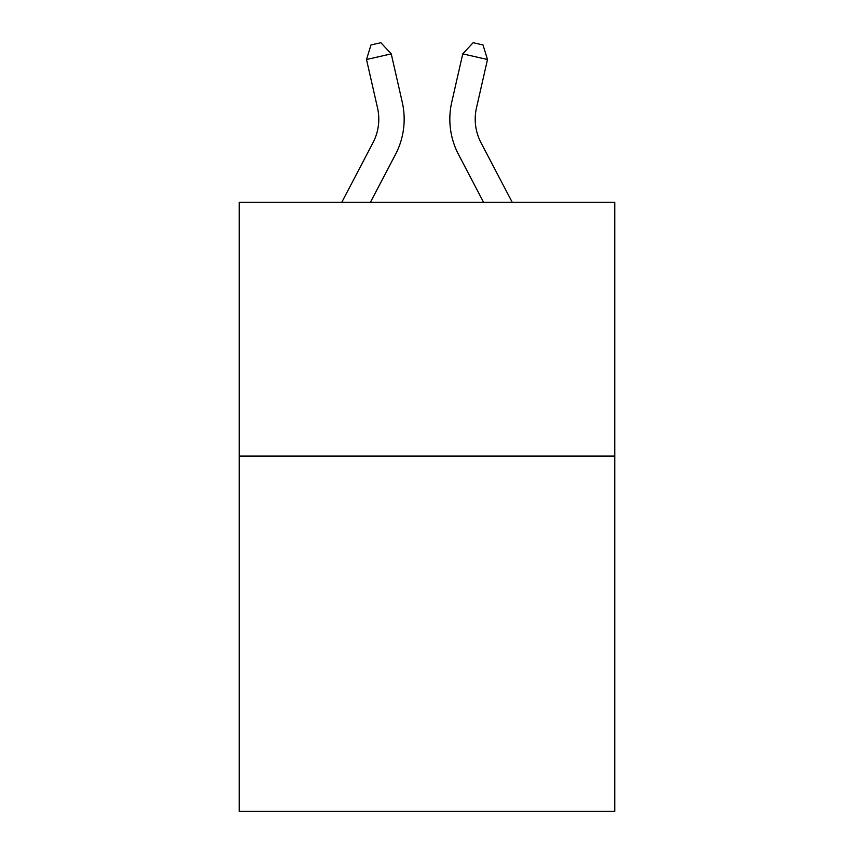 <?xml version="1.0" encoding="UTF-8"?>
<svg xmlns="http://www.w3.org/2000/svg" width="854" height="854" viewBox="0 0 854 854"><rect width="100%" height="100%" fill="white"/><g stroke="black" fill="none" stroke-linecap="round" stroke-linejoin="round"><path stroke-width="1.28" d="M614.752 456.089L614.752 811.3L239.248 811.3L239.248 202.377L614.752 202.377L614.752 456.089L239.248 456.089M402.266 102.245L391.239 53.877L402.266 102.245A76.113 76.113 0 0 1 395.477 154.478L370.38 202.377M512.261 202.377L481.005 142.703A50.749 50.749 0 0 1 476.479 107.882L487.495 59.513L462.761 53.877L451.734 102.245A76.113 76.113 0 0 0 458.523 154.478L483.62 202.377M487.495 59.513L483.012 44.952L473.116 42.7L462.761 53.877L451.734 102.245M481.005 142.703A50.749 50.749 0 0 1 476.479 107.882A50.749 50.749 0 0 0 481.005 142.703A50.749 50.749 0 0 1 476.479 107.882A50.749 50.749 0 0 0 481.005 142.703A50.749 50.749 0 0 1 476.479 107.882A50.749 50.749 0 0 0 481.005 142.703M341.739 202.377L372.995 142.703A50.749 50.749 0 0 0 377.521 107.882L366.505 59.513L370.988 44.952L380.884 42.7L391.239 53.877L366.505 59.513"/></g></svg>
